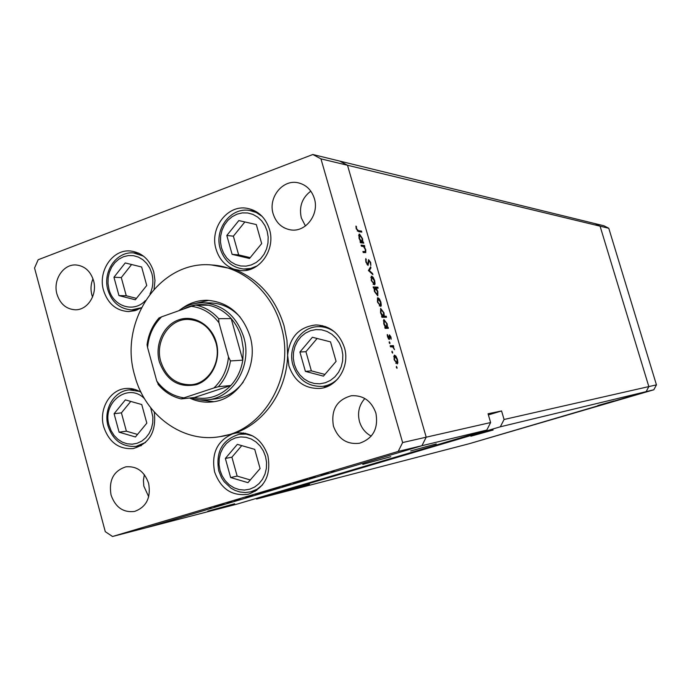 <?xml version="1.0" encoding="UTF-8"?>
<svg xmlns="http://www.w3.org/2000/svg" width="691" height="691" viewBox="0 0 691 691"><rect width="100%" height="100%" fill="white"/><g stroke="black" fill="none" stroke-linecap="round" stroke-linejoin="round"><path stroke-width="1.04" d="M500.336 426.796L646.163 391.633L469.172 443.734L256.603 499.023L500.336 426.796L504.076 419.489L648.832 386.589L646.163 391.633L469.172 443.734L653.841 389.776L656.45 384.861L608.78 228.272L603.951 225.784L595.141 223.634L600.073 226.173L648.832 386.589L656.45 384.861M488.39 414.911L501.562 410.955L488.053 413.762L490.627 422.546L426.209 437.187L421.933 445.704L486.801 430.061L237.281 504.041L145.671 527.872L421.933 445.704L426.209 437.187L347.504 165.253L426.209 437.187L402.628 442.551L320.952 158.852L312.842 154.508L339.678 161.072L347.504 165.253L339.678 161.072L595.141 223.634L600.073 226.173L648.832 386.589L646.163 391.633L653.841 389.776M320.952 158.852L608.78 228.272M309.542 484.374L286.333 490.817L309.542 484.374M493.141 430.018L470.882 436.202L493.141 430.018M436.22 443.924L410.661 450.964L436.22 443.924M234.612 503.765L207.853 511.141L234.612 503.765M390.778 456.691L362.801 464.378L390.778 456.691M597.801 405.522L613.867 400.979L597.801 405.522M256.603 499.023L255.851 498.539M490.627 422.546L486.801 430.061M501.562 410.955L504.076 419.489M178.632 310.795C185.931 305.422 193.981 302.762 202.8 302.813C222.873 304.351 236.538 315.839 243.802 337.277C252.457 365.461 233.403 397.8 207.499 399.813L214.97 398.975C226.354 397.515 235.786 391.875 243.267 382.063M189.602 398.033C196.814 401.471 204.32 402.758 212.111 401.912C239.224 399.7 259.125 365.867 250.056 336.387C242.463 313.982 228.177 301.95 207.196 300.283C197.704 300.205 189.066 303.107 181.267 308.981M197.971 399.692L213.761 401.678M280.995 325.85C271.693 291.732 242.481 266.579 211.558 264.955C159.759 259.971 118.265 321.669 134.762 375.662C144.946 415.369 182.865 443.294 219.876 436.652C264.282 430.942 296.068 374.721 280.995 325.85M219.876 436.652L232.72 433.827C217.207 440.694 211.178 453.391 214.607 471.936C220.861 489.055 232.098 496.483 248.337 494.212C264.808 487.941 271.321 475.062 267.866 455.585C262.027 439.416 251.472 431.884 236.218 432.998L232.72 433.827C263.306 424.637 286.765 391.607 287.62 355.243L288.907 365.85C294.409 381.397 304.783 388.921 320.028 388.428C337.467 386.995 350.173 365.919 344.412 347.573C339.376 333.157 329.883 325.616 315.917 324.943C299.134 326.903 289.702 337.009 287.62 355.243L286.972 340.361L284.053 325.798C275.277 297.709 258.529 278.827 233.817 269.145L211.558 264.955M154.067 289.106L154.983 280.511L153.756 271.978C149.705 259.496 141.949 252.5 130.495 250.997C112.642 248.976 97.656 271.148 103.546 290.436C107.856 303.669 116.166 310.717 128.483 311.589L135.073 310.648L141.266 307.832M135.773 309.948L136.438 310.199M233.817 269.145L240.831 270.596C259.617 272.496 275.839 249.46 269.49 229.447C265.586 217.501 258.045 210.444 246.868 208.276C227.218 204.614 209.477 228.384 216.033 249.097C219.047 258.97 224.981 265.655 233.817 269.145M245.996 269.179L247.991 270M323.267 386.286L326.385 386.891M253.131 491.232L255.109 491.413M141.033 392.298C136.3 389.335 131.299 388.057 126.03 388.48C109.99 389.404 98.519 409.314 103.71 426.831C109.014 442.275 118.835 449.521 133.156 448.571C149.498 443.743 156.537 431.564 154.257 412.043M140.221 445.747L140.843 445.876M375.878 413.028C378.59 428.498 373.123 438.569 359.484 443.259C346.882 444.693 338.201 438.992 333.442 426.157C330.773 409.91 336.767 399.769 351.417 395.727C363.276 395.131 371.43 400.901 375.878 413.028M371.24 436.125C365.418 433.024 361.497 428.17 359.484 421.562C357.29 412.717 359.078 405.038 364.848 398.517M93.527 280.555C97.707 294.409 87.61 310.337 75.138 309.784C66.181 309.127 60.117 303.91 56.964 294.133C52.715 280.019 63.339 263.789 76.191 264.981C84.717 265.966 90.495 271.157 93.527 280.555M92.542 297.018L91.86 294.91C90.443 289.382 90.815 284.01 92.974 278.801M273.161 213.856C276.158 223.02 282.049 228.375 290.833 229.913C305.759 232.426 319.467 214.314 314.37 198.55C311.581 189.965 306.139 184.704 298.063 182.778C282.654 179.09 267.918 197.652 273.161 213.856M310.803 191.148C302.036 197.833 298.875 206.764 301.328 217.941L305.439 225.966M111.044 494.998C115.432 507.375 123.3 512.843 134.659 511.409C146.423 507.021 151.079 497.667 148.625 483.363C144.41 471.417 136.844 465.898 125.917 466.831C113.566 470.856 108.608 480.245 111.044 494.998M144.35 474.657L143.408 480.305L143.823 486.093L148.703 496.76M312.842 154.508L38.169 259.738L34.55 268.013L105.282 531.673L112.521 536.492L398.189 451.43L402.628 442.551M361.367 246.16L361.073 245.115L364.477 245.504L364.77 246.54L364.166 246.471L365.755 249.753L365.755 252.586L363.216 252.543L362.913 251.507L365.306 251.584L365.289 249.529L363.561 246.557L361.367 246.16M368.044 265.422L365.833 262.01L365.833 258.572L366.308 262.044L367.75 264.385L368.562 259.635L370.704 262.502L370.817 265.508L370.203 262.347L368.977 260.654L368.044 265.422M368.415 270.544L370.626 266.795L370.955 267.918L369.314 270.535L372.57 273.515L372.898 274.638L368.415 270.544M371.68 276.158L373.209 277.393L374.686 280.65L375.066 283.828L374.617 284.83L371.214 280.451L371.68 276.158L371.214 276.322M377.917 297.735L379.428 298.935L380.914 302.174L381.294 305.387L380.819 306.433L377.467 302.097L377.493 297.881M387.496 327.266L388.1 327.249L388.402 328.294L385.12 328.372L384.818 327.327L385.388 327.309L383.747 323.837L383.851 319.458L387.167 323.811L387.496 327.266L385.034 328.078M396.332 367.396L396.418 366.377L397.04 368.32L396.332 367.396M394.501 355.148L395.995 356.236L397.463 359.45L397.869 362.74L397.308 363.941L394.112 359.717L394.207 355.243M391.935 352.185L392.03 351.183L392.652 353.118L391.935 352.185M390.45 346.847L390.147 345.794L393.412 345.612L393.715 346.657L393.231 346.683L394.518 349.655L392.721 346.908L390.45 346.847M389.197 342.71L389.292 341.717L389.923 343.652L389.197 342.71M389.499 334.893L390.976 337.009L391.149 339.212L389.819 335.938L389.37 339.402L387.539 336.975L387.28 334.513L388.981 338.365L389.318 334.954M384.282 316.228L386.234 316.219L386.537 317.264L381.916 317.281L381.613 316.236L382.183 316.236L380.542 312.747L380.637 308.419L383.98 312.79L384.282 316.228L381.847 317.039M374.073 288.009L373.451 287.983L373.149 286.938L377.839 287.154L378.132 288.19L376.189 288.104L377.847 291.585L377.787 295.843L374.384 291.421L374.073 288.009M362.87 242.04L363.794 243.146L360.382 242.74L360.08 241.703L360.676 241.772L359.026 238.24L359.044 234.197L359.536 234.076L362.568 238.715L362.87 242.04L360.754 242.783M356.729 228.885L358.404 230.656L361.505 231.079L361.808 232.107L358.655 231.684L356.228 228.764L355.969 226.052L356.504 226.717L356.314 229.032M315.303 476.92L309.551 478.63L315.303 476.92M299.333 481.731L307.711 479.399L299.324 481.679M293.45 483.424L300.723 481.428L293.45 483.424M290.419 484.408L282.325 486.758L290.419 484.408M271.399 490.066L263.366 492.398L271.399 490.066M246.989 497.382L252.958 495.611L246.981 497.365M209.77 508.317L211.161 507.937L209.77 508.317M398.189 451.43L421.933 445.704L145.671 527.872L112.521 536.492M222.079 504.741L214.193 507.03L222.079 504.741M222.606 504.499L223.988 504.119L222.606 504.499M227.089 503.169L231.977 501.882L227.089 503.169M230.535 502.141L231.908 501.761L230.535 502.141M240.209 499.394L234.223 501.061L240.209 499.394M256.491 494.557L262.537 492.761L256.491 494.557M278.715 487.837L272.625 489.643L278.706 487.803M322.256 474.993L328.536 473.119L322.256 474.993M331.395 472.152L334.401 471.469L331.386 472.126M134.114 389.214L133.544 389.491M243.5 432.894L241.755 433.836M322.421 325.634L319.415 326.644M253.778 210.34L251.662 210.738M138.347 253.01L137.664 253.217M208.855 300.352L193.333 303.85M240.114 317.022C231.718 307.979 221.794 303.28 210.323 302.926L202.8 302.813M215.48 506.702L221.509 504.957L215.48 506.702M245.737 497.701L251.956 495.896L245.737 497.701M255.29 494.86L261.526 493.054L255.29 494.86M264.618 492.087L270.76 490.299L264.618 492.087M279.915 487.535L273.636 489.358L279.907 487.492M283.569 486.447L289.754 484.65L283.569 486.447M321.116 475.27L327.508 473.413L321.116 475.27M396.375 367.543L397.066 367.327M395.399 356.426L395.995 356.236M395.926 363.362L397.869 362.74M396.755 362.956L397.066 359.475L394.613 356.254L394.509 359.683L396.755 362.956L395.831 363.25M393.68 356.565L394.587 356.271L393.68 356.556M391.996 352.358L392.678 352.134M390.38 346.597L393.412 345.612M392.652 346.873L393.231 346.683M389.258 342.9L389.949 342.676M389.068 336.413L389.612 336.232M389.145 337.623L389.62 337.467M388.808 339.29L389.612 339.022M387.245 335.377L387.789 335.195M388.238 338.607L388.895 338.391L388.238 338.607M385.086 328.251L388.1 327.249M384.861 327.491L385.388 327.309M386.459 327.292L386.77 323.837L384.481 320.417L384.161 323.863L386.459 327.292L384.947 327.784L386.511 327.284M383.332 320.797L384.222 320.503L383.332 320.788M381.907 317.255L386.234 316.219M381.665 316.409L382.183 316.236M383.263 316.228L383.583 312.807L381.052 309.43L380.966 312.79L383.263 316.228L381.752 316.737M378.884 299.117L379.428 298.935M379.48 305.992L381.294 305.387M380.154 305.491L380.508 302.157L377.942 298.849L377.882 302.105L380.154 305.491L379.281 305.776M374.038 288.173L374.66 288.199M375.178 288.061L377.839 287.154M375.662 288.285L376.189 288.104M375.135 288.061L374.79 291.421L377.364 294.832L377.433 291.542L375.135 288.061M373.995 288.449L374.772 288.182M372.674 277.583L373.209 277.393M373.304 284.442L375.066 283.828M373.909 283.889L374.28 280.624L371.68 277.281L371.628 280.468L373.909 283.889L373.062 284.182M370.791 277.609L371.628 277.324M369.633 268.367L370.955 267.918M368.657 270.76L369.314 270.535M371.913 273.748L372.57 273.515M365.513 259.868L366.351 259.574M367.051 264.627L367.75 264.385M368.234 260.922L368.951 260.671M368.217 261.5L368.761 261.31M368.199 263.012L368.752 262.822M362.334 246.264L364.477 245.504M363.682 246.644L364.166 246.471M363.164 252.362L365.124 251.671M361.384 242.861L363.492 242.118M360.158 241.962L360.676 241.772M358.966 234.275L359.536 234.076M361.79 241.91L362.153 238.68L359.83 235.104L359.458 238.335L361.79 241.91L360.296 242.437L361.877 241.91M358.62 235.536L359.441 235.242M359.51 231.796L361.505 231.079M355.934 226.924L356.504 226.717M356.107 228.306L356.582 228.142M125.347 399.89L114.093 413.719L119.094 432.195L135.427 436.971L146.82 423.142L141.741 404.537L125.347 399.89M130.754 401.419L121.417 412.864L126.384 431.184L137.518 434.432M126.384 431.184L119.094 432.195M121.417 412.864L114.093 413.719M312.401 337.268L299.911 352.03L305.396 371.395L323.448 376.146L336.085 361.376L330.523 341.872L312.401 337.268M317.134 338.469L305.932 351.693L311.373 370.877L324.908 374.436M311.373 370.877L305.396 371.395M305.932 351.693L299.911 352.03M237.333 444.356L225.352 458.453L230.639 477.533L247.965 482.663L260.092 468.576L254.729 449.349L237.333 444.356M241.746 445.626L231.908 457.174L237.151 476.09L250.289 479.969M237.151 476.09L230.639 477.533M231.908 457.174L225.352 458.453M238.836 220.576L226.812 235.467L232.116 254.357L249.511 258.486L261.673 243.578L256.301 224.558L238.836 220.576M244.873 221.949L233.377 236.175L238.645 254.893L250.211 257.631M238.645 254.893L232.116 254.357M233.377 236.175L226.812 235.467M125.226 262.943L113.946 277.246L118.956 295.601L135.315 299.782L146.734 285.478L141.646 266.994L125.226 262.943M131.601 264.515L121.288 277.566L126.263 295.765L136.455 298.365M126.263 295.765L118.956 295.601M121.288 277.566L113.946 277.246M216.283 342.347C221.267 359.778 211.904 379.661 196.555 384.593C178.814 388.204 166.41 380.62 159.353 361.825C154.534 344.688 163.482 325.09 178.667 319.855C193.782 314.37 211.532 324.839 216.283 342.347M160.77 361.497C166.099 377.139 176.17 384.887 191.001 384.74C208.639 383.755 221.751 361.799 215.886 342.641C210.919 327.957 201.573 320.218 187.831 319.406C169.165 318.914 154.724 341.63 160.77 361.497M183.936 397.861L181.18 398.914C172.465 396.841 164.994 392.203 158.775 385.008L156.779 381.095C163.914 390.648 172.966 396.237 183.936 397.861L213.908 387.971C222.407 379.877 227.27 369.53 228.488 356.927L230.457 360.935C228.807 371.007 224.765 379.601 218.339 386.71L230.846 385.5C220.386 396.193 208.198 400.201 194.292 397.532L230.846 385.5C237.186 378.504 241.168 370.056 242.8 360.149L243.344 348.912L241.487 337.813C239.406 330.488 235.968 324.088 231.191 318.603C224.808 311.486 217.242 307.029 208.501 305.232C199.829 303.617 191.554 304.878 183.676 309.007M230.457 360.935L242.8 360.149L231.191 318.603L218.676 318.672L218.961 322.723C211.558 313.127 202.325 307.659 191.269 306.32L161.625 316.824C153.393 324.96 148.712 335.187 147.58 347.504L156.779 381.095M207.499 399.813L198.965 399.821L190.595 397.93M228.488 356.927L218.961 322.723M191.269 306.32L195.683 305.077C204.545 306.899 212.206 311.434 218.676 318.672M208.501 305.232L195.683 305.077M159.051 318.05L161.625 316.824M147.58 347.504L147.062 344.714C148.487 334.271 152.521 325.314 159.146 317.825M157.954 384.17C164.277 391.814 172.016 396.729 181.18 398.914L194.292 397.532M218.339 386.71L213.908 387.971M363.103 252.172L364.52 251.671M357.325 231.036L358.404 230.656M144.471 398.655C128.301 381.976 101.767 402.378 109.1 425.414L111.121 430.735L114.101 435.451L117.902 439.321L122.333 442.154L127.179 443.812L132.197 444.192L137.138 443.277L141.759 441.117L145.81 437.8L149.092 433.507L151.441 428.437L152.728 422.866L152.892 417.062L150.707 407.785M134.728 389.387L129.338 389.871L139.513 391.4M145.576 442.43L136.049 446.403L141.396 445.557M341.769 348.834L339.497 343.211L336.146 338.27L331.887 334.271L326.929 331.404L321.54 329.814L315.977 329.581L310.535 330.695L305.465 333.114L301.043 336.698L297.467 341.276L294.91 346.614L293.511 352.445L293.321 358.482L294.366 364.433L296.577 370.005L299.859 374.911L304.057 378.918L308.946 381.829L314.301 383.479L319.855 383.799L325.323 382.754L330.436 380.395L334.936 376.828L338.581 372.25L341.19 366.869L342.632 360.978L342.831 354.854L341.769 348.834M325.444 326.532L318.491 326.662C324.537 326.61 330.065 328.501 335.057 332.336M338.054 378.608C333.598 383.064 328.363 385.656 322.36 386.381L329.27 385.613M265.525 456.466L263.34 450.903L260.127 445.989L256.033 441.955L251.274 439.018L246.091 437.317L240.753 436.937L235.527 437.878L230.673 440.107L226.423 443.492L222.994 447.872L220.55 453.02L219.211 458.686L219.038 464.585L220.04 470.433L222.174 475.935L225.326 480.824L229.352 484.857L234.059 487.829L239.198 489.599L244.528 490.057L249.779 489.176L254.685 487.008L258.995 483.648L262.494 479.269L264.99 474.086L266.372 468.36L266.553 462.383L265.525 456.466M245.452 433.231L239.302 434.242L246.1 434.121L252.785 435.961M262.502 484.883L257.043 489.245L250.712 491.837L256.784 490.325M267.132 231.07L264.947 225.603L261.716 220.852L257.605 217.043L252.828 214.365L247.628 212.966L242.273 212.897L237.03 214.167L232.15 216.689L227.883 220.351L224.445 224.964L221.992 230.293L220.645 236.072L220.472 242.014L221.483 247.836L223.616 253.251L226.786 257.985L230.829 261.803L235.545 264.515L240.71 265.983L246.056 266.121L251.325 264.929L256.249 262.45L260.576 258.814L264.092 254.202L266.596 248.829L267.978 242.99L268.16 236.961L267.132 231.07M255.705 211.325L249.416 210.41L256.197 212.465L262.226 216.464M257.423 265.759L250.755 268.428L243.733 269.032L250.056 269.43M149.982 293.986C153.065 287.413 153.678 280.563 151.839 273.42L149.774 268.099L146.734 263.461L142.864 259.721L138.373 257.087L133.484 255.67L128.448 255.549L123.516 256.715L118.938 259.108L114.939 262.606L111.709 267.037L109.403 272.176L108.15 277.756L107.995 283.517L108.953 289.175C113.065 306.476 133.89 313.204 145.335 300.628M138.995 253.312L133.544 252.906L143.521 256.154M141.318 307.72L131.653 309.922L137.103 309.948M396.807 362.948L395.839 363.259M383.324 316.228L381.76 316.746M380.214 305.482L379.299 305.793M374.824 288.147L373.995 288.423M373.978 283.889L373.08 284.2M371.68 277.281L370.791 277.583M367.793 264.385L367.059 264.636M368.977 260.654L368.234 260.913M359.501 235.19L358.62 235.51M129.338 389.871C113.704 391.028 103.287 409.694 108.012 425.846C112.806 440.279 122.16 447.137 136.049 446.403M318.491 326.662C300.62 326.575 287.396 347.202 292.924 365.021C297.968 379.609 307.78 386.727 322.36 386.381M239.302 434.242C222.329 439.614 215.48 451.819 218.762 470.865L221.491 477.654L224.126 481.705L231.001 488.183L235.087 490.411L239.984 491.992L245.365 492.528L250.712 491.837M249.416 210.41C230.492 207.153 214.21 229.343 220.161 248.527C224.109 260.74 231.96 267.581 243.733 269.032M133.544 252.906C116.157 251.265 102.527 271.934 107.839 289.736C111.726 302.174 119.664 308.903 131.653 309.922"/></g></svg>
